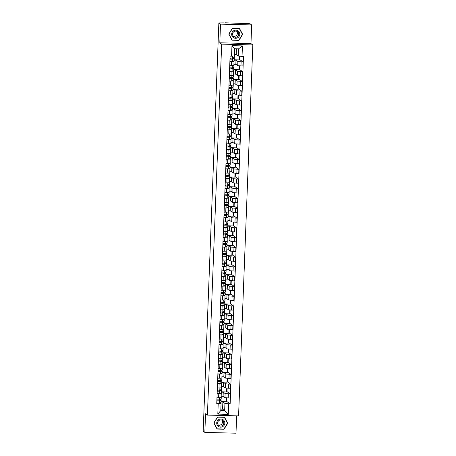 <?xml version="1.0" encoding="UTF-8"?>
<svg xmlns="http://www.w3.org/2000/svg" width="456" height="456" viewBox="0 0 456 456"><rect width="100%" height="100%" fill="white"/><g stroke="black" fill="none" stroke-linecap="round" stroke-linejoin="round"><path stroke-width="0.68" d="M251.678 24.937L220.522 24.134L218.863 22.931L203.176 431.194L204.841 432.396L205.559 413.74L207.417 415.085L238.573 415.889L252.823 44.933L250.96 43.594L251.678 24.937L250.013 23.735L225.196 22.8L224.113 23.068M204.841 432.396L235.991 433.2L236.658 415.843M220.522 24.134L219.809 42.784L221.667 44.129L207.417 415.085M218.863 22.931L224.118 22.891M221.166 396.275L223.092 396.327L224.95 397.672L230.103 398.071L230.263 393.938L225.11 393.539L223.246 392.194L221.451 392.149M218.766 393.642L218.606 397.774L221.114 397.609L221.274 393.477L217.13 393.602M218.606 397.774L216.97 397.735M227.128 388.187L226.997 391.584L230.263 393.938M226.997 391.584L226.621 391.573M221.462 391.818L226.603 391.949L226.752 388.153M220.698 393.043L221.274 393.477M221.542 386.511L223.463 386.563L225.327 387.908L230.48 388.307L230.633 384.174L225.486 383.775L223.622 382.43L221.827 382.385M217.347 387.97L221.491 387.845L221.65 383.713L217.506 383.838M227.504 378.423L227.373 381.82L230.633 384.174M227.373 381.82L226.997 381.809M221.838 382.054L226.98 382.185L227.128 378.389M221.075 383.279L221.65 383.713M221.918 376.747L223.839 376.798L225.703 378.144L230.85 378.543L231.01 374.41L225.862 374.011L223.999 372.666L222.203 372.62M217.723 378.201L221.867 378.081L222.021 373.948L217.882 374.068M227.875 368.653L227.749 372.05L231.01 374.41M227.749 372.05L227.367 372.045M222.214 372.29L227.356 372.421L227.498 368.625M221.445 373.51L222.021 373.948M222.289 366.983L224.215 367.029L226.079 368.374L231.226 368.779L231.386 364.646L226.233 364.247L224.375 362.902L222.574 362.856M218.099 368.437L222.237 368.311L222.397 364.184L218.259 364.304M228.251 358.889L228.12 362.286L231.386 364.646M228.12 362.286L227.743 362.281M222.591 362.52L227.732 362.657L227.875 358.861M221.821 363.745L222.397 364.184M222.665 357.219L224.591 357.265L226.45 358.61L231.602 359.009L231.762 354.882L226.609 354.477L224.751 353.132L222.95 353.087M218.475 358.672L222.613 358.547L222.773 354.415L218.629 354.54M228.627 349.125L228.496 352.522L231.762 354.882M228.496 352.522L228.12 352.511M222.961 352.756L228.103 352.893L228.251 349.096M222.197 353.981L222.773 354.415M223.041 347.449L224.968 347.5L226.826 348.846L231.979 349.245L232.138 345.112L226.985 344.713L225.127 343.368L223.326 343.322M218.846 348.908L222.99 348.783L223.149 344.65L219.005 344.776M229.003 339.361L228.872 342.758L232.138 345.112M228.872 342.758L228.496 342.747M223.337 342.992L228.479 343.123L228.627 339.327M222.574 344.217L223.149 344.65M223.417 337.685L225.338 337.736L227.202 339.082L232.355 339.481L232.514 335.348L227.362 334.949L225.498 333.604L223.702 333.558M219.222 339.139L223.366 339.019L223.525 334.886L219.382 335.012M229.379 329.597L229.248 332.994L232.514 335.348M229.248 332.994L228.872 332.983M223.714 333.228L228.855 333.359L229.003 329.563M222.95 334.453L223.525 334.886M223.793 327.921L225.714 327.972L227.578 329.317L232.725 329.716L232.885 325.584L227.738 325.185L225.874 323.84L224.078 323.794M219.598 329.375L223.742 329.255L223.902 325.122L219.758 325.242M229.756 319.827L229.624 323.224L232.885 325.584M229.624 323.224L229.243 323.218M224.09 323.464L229.231 323.595L229.374 319.798M223.32 324.683L223.902 325.122M224.164 318.157L226.09 318.202L227.954 319.548L233.101 319.952L233.261 315.82L228.114 315.415L226.25 314.076L224.449 314.024M219.974 319.61L224.118 319.485L224.272 315.352L220.134 315.478M230.126 310.063L229.995 313.46L233.261 315.82M229.995 313.46L229.619 313.449M224.466 313.694L229.607 313.831L229.75 310.034M223.696 314.919L224.272 315.352M224.54 308.393L226.467 308.438L228.331 309.784L233.478 310.183L233.637 306.056L228.484 305.651L226.626 304.306L224.825 304.26M220.351 309.846L224.489 309.721L224.648 305.588L220.505 305.714M230.502 300.299L230.371 303.696L233.637 306.056M230.371 303.696L229.995 303.685M224.836 303.93L229.984 304.067L230.126 300.27M224.073 305.155L224.648 305.588M224.916 298.623L226.843 298.674L228.701 300.019L233.854 300.418L234.013 296.286L228.861 295.887L227.002 294.542L225.201 294.496M220.721 300.082L224.865 299.957L225.025 295.824L220.881 295.95M230.878 290.535L230.747 293.932L234.013 296.286M230.747 293.932L230.371 293.92M225.213 294.166L230.354 294.297L230.502 290.5M224.449 295.391L225.025 295.824M225.292 288.859L227.219 288.91L229.077 290.255L234.23 290.654L234.39 286.522L229.237 286.123L227.373 284.778L225.577 284.732M221.097 290.312L225.241 290.193L225.401 286.06L221.257 286.186M231.255 280.771L231.124 284.168L234.39 286.522M231.124 284.168L230.747 284.156M225.589 284.401L230.73 284.533L230.878 280.736M224.825 285.627L225.401 286.06M225.669 279.095L227.59 279.146L229.453 280.486L234.606 280.89L234.76 276.758L229.613 276.359L227.749 275.014L225.954 274.968M221.474 280.548L225.617 280.423L225.777 276.296L221.633 276.416M231.631 271.001L231.5 274.398L234.76 276.758M231.5 274.398L231.124 274.392M225.965 274.637L231.106 274.768L231.255 270.972M225.201 275.857L225.777 276.296M226.045 269.331L227.966 269.376L229.83 270.721L234.977 271.126L235.136 266.994L229.989 266.589L228.125 265.25L226.33 265.198M221.85 270.784L225.994 270.659L226.147 266.526L222.009 266.652M232.001 261.237L231.876 264.634L235.136 266.994M231.876 264.634L231.494 264.623M226.341 264.868L231.483 265.004L231.625 261.208M225.572 266.093L226.147 266.526M226.415 259.567L228.342 259.612L230.206 260.957L235.353 261.356L235.513 257.224L230.36 256.825L228.502 255.48L226.7 255.434M222.226 261.02L226.364 260.895L226.524 256.762L222.385 256.888M232.378 251.473L232.246 254.87L235.513 257.224M232.246 254.87L231.87 254.858M226.717 255.103L231.859 255.235L232.001 251.444M225.948 256.329L226.524 256.762M226.792 249.797L228.718 249.848L230.576 251.193L235.729 251.592L235.889 247.46L230.736 247.061L228.878 245.716L227.077 245.67M222.602 251.256L226.74 251.131L226.9 246.998L222.756 247.123M232.754 241.708L232.623 245.106L235.889 247.46M232.623 245.106L232.246 245.094M227.088 245.339L232.229 245.47L232.378 241.674M226.324 246.565L226.9 246.998M227.168 240.033L229.094 240.084L230.953 241.429L236.105 241.828L236.265 237.696L231.112 237.297L229.248 235.951L227.453 235.906M222.973 241.486L227.116 241.366L227.276 237.234L223.132 237.359M233.13 231.944L232.999 235.342L236.265 237.696M232.999 235.342L232.623 235.33M227.464 235.575L232.606 235.706L232.754 231.91M226.7 236.801L227.276 237.234M227.544 230.269L229.465 230.32L231.329 231.659L236.482 232.064L236.635 227.932L231.488 227.533L229.624 226.187L227.829 226.142M223.349 231.722L227.493 231.597L227.652 227.47L223.508 227.59M233.506 222.175L233.375 225.572L236.635 227.932M233.375 225.572L232.999 225.566M227.84 225.811L232.982 225.942L233.13 222.146M227.077 227.031L227.652 227.47M227.92 220.505L229.841 220.55L231.705 221.895L236.852 222.294L237.012 218.167L231.865 217.763L230.001 216.423L228.205 216.372M223.725 221.958L227.869 221.833L228.023 217.7L223.885 217.825M233.882 212.41L233.751 215.808L237.012 218.167M233.751 215.808L233.369 215.796M228.217 216.041L233.358 216.178L233.5 212.382M227.447 217.267L228.023 217.7M228.291 210.735L230.217 210.786L232.081 212.131L237.228 212.53L237.388 208.398L232.241 207.999L230.377 206.653L228.576 206.608M224.101 212.194L228.239 212.069L228.399 207.936L224.261 208.061M234.253 202.646L234.122 206.044L237.388 208.398M234.122 206.044L233.746 206.032M228.593 206.277L233.734 206.408L233.877 202.612M227.823 207.503L228.399 207.936M228.667 200.971L230.593 201.022L232.452 202.367L237.605 202.766L237.764 198.634L232.611 198.235L230.753 196.889L228.952 196.844M224.477 202.43L228.616 202.304L228.775 198.172L224.631 198.297M234.629 192.882L234.498 196.279L237.764 198.634M234.498 196.279L234.122 196.268M228.963 196.513L234.105 196.644L234.253 192.848M228.2 197.739L228.775 198.172M229.043 191.206L230.97 191.258L232.828 192.603L237.981 193.002L238.14 188.869L232.987 188.47L231.129 187.125L229.328 187.08M224.848 192.66L228.992 192.54L229.151 188.408L225.007 188.533M235.005 183.118L234.874 186.515L238.14 188.869M234.874 186.515L234.498 186.504M229.339 186.749L234.481 186.88L234.629 183.084M228.576 187.975L229.151 188.408M229.419 181.442L231.346 181.494L233.204 182.833L238.357 183.238L238.516 179.105L233.364 178.706L231.5 177.361L229.704 177.316M225.224 182.896L229.368 182.77L229.528 178.644L225.384 178.763M235.381 173.348L235.25 176.746L238.516 179.105M235.25 176.746L234.874 176.74M229.716 176.985L234.857 177.116L235.005 173.32M228.952 178.205L229.528 178.644M229.795 171.678L231.716 171.724L233.58 173.069L238.733 173.468L238.887 169.341L233.74 168.937L231.876 167.597L230.08 167.546M225.6 173.132L229.744 173.006L229.904 168.874L225.76 168.999M235.758 163.584L235.627 166.981L238.887 169.341M235.627 166.981L235.245 166.97M230.092 167.215L235.233 167.352L235.381 163.556M229.322 168.441L229.904 168.874M230.172 161.909L232.093 161.96L233.956 163.305L239.104 163.704L239.263 159.571L234.116 159.172L232.252 157.827L230.451 157.782M225.976 163.368L230.12 163.242L230.274 159.11L226.136 159.235M236.128 153.82L236.003 157.217L239.263 159.571M236.003 157.217L235.621 157.206M230.468 157.451L235.609 157.582L235.752 153.786M229.699 158.677L230.274 159.11M230.542 152.144L232.469 152.196L234.333 153.541L239.48 153.94L239.639 149.807L234.487 149.408L232.628 148.063L230.827 148.018M226.353 153.604L230.491 153.478L230.65 149.346L226.507 149.471M236.504 144.056L236.373 147.453L239.639 149.807M236.373 147.453L235.997 147.442M230.844 147.687L235.986 147.818L236.128 144.022M230.075 148.912L230.65 149.346M230.918 142.38L232.845 142.432L234.703 143.777L239.856 144.176L240.016 140.043L234.863 139.644L233.005 138.299L231.203 138.254M226.723 143.834L230.867 143.714L231.027 139.582L226.883 139.707M236.881 134.286L236.749 137.689L240.016 140.043M236.749 137.689L236.373 137.678M231.215 137.923L236.356 138.054L236.504 134.258M230.451 139.148L231.027 139.582M231.295 132.616L233.221 132.667L235.079 134.007L240.232 134.412L240.392 130.279L235.239 129.88L233.375 128.535L231.58 128.489M227.099 134.07L231.243 133.944L231.403 129.817L227.259 129.937M237.257 124.522L237.126 127.919L240.392 130.279M237.126 127.919L236.749 127.914M231.591 128.159L236.732 128.29L236.881 124.494M230.827 129.379L231.403 129.817M231.671 122.852L233.592 122.898L235.456 124.243L240.608 124.642L240.762 120.515L235.615 120.11L233.751 118.771L231.956 118.72M227.476 124.306L231.619 124.18L231.779 120.048L227.635 120.173M237.633 114.758L237.502 118.155L240.762 120.515M237.502 118.155L237.126 118.144M231.967 118.389L237.109 118.526L237.257 114.73M231.203 119.614L231.779 120.048M232.047 113.082L233.968 113.134L235.832 114.479L240.979 114.878L241.138 110.745L235.991 110.346L234.127 109.001L232.332 108.956M227.852 114.541L231.996 114.416L232.15 110.284L228.011 110.409M238.003 104.994L237.878 108.391L241.138 110.745M237.878 108.391L237.496 108.38M232.343 108.625L237.485 108.756L237.627 104.96M231.574 109.85L232.15 110.284M232.417 103.318L234.344 103.369L236.208 104.715L241.355 105.114L241.515 100.981L236.362 100.582L234.504 99.237L232.702 99.191M228.228 104.777L232.366 104.652L232.526 100.519L228.388 100.645M238.38 95.23L238.249 98.627L241.515 100.981M238.249 98.627L237.872 98.616M232.72 98.861L237.861 98.992L238.003 95.196M231.95 100.086L232.526 100.519M232.794 93.554L234.72 93.605L236.578 94.951L241.731 95.35L241.891 91.217L236.738 90.818L234.88 89.473L233.079 89.427M228.604 95.008L232.742 94.888L232.902 90.755L228.758 90.881M238.756 85.46L238.625 88.857L241.891 91.217M238.625 88.857L238.249 88.852M233.09 89.097L238.231 89.228L238.38 85.432M232.326 90.322L232.902 90.755M233.17 83.79L235.096 83.841L236.955 85.181L242.107 85.585L242.267 81.453L237.114 81.054L235.256 79.709L233.455 79.663M228.975 85.243L233.119 85.118L233.278 80.991L229.134 81.111M239.132 75.696L239.001 79.093L242.267 81.453M239.001 79.093L238.625 79.087M233.466 79.333L238.608 79.464L238.756 75.667M232.702 80.552L233.278 80.991M233.546 74.026L235.467 74.071L237.331 75.417L242.484 75.816L242.643 71.689L237.49 71.284L235.627 69.945L233.831 69.893M229.351 75.479L233.495 75.354L233.654 71.221L229.51 71.347M239.508 65.932L239.377 69.329L242.643 71.689M239.377 69.329L239.001 69.318M233.842 69.563L238.984 69.7L239.132 65.903M233.079 70.788L233.654 71.221M233.922 64.256L235.843 64.307L237.707 65.653L242.854 66.052L243.014 61.919L237.867 61.52L236.003 60.175L234.207 60.129M229.727 65.715L233.871 65.59L234.031 61.457L229.887 61.583M239.879 56.202L239.753 59.565L243.014 61.919M239.753 59.565L239.371 59.554M234.219 59.799L239.36 59.93L239.503 56.162M233.449 61.024L234.031 61.457M235.843 64.307L236.003 60.175M235.467 74.071L235.627 69.945M235.096 83.841L235.256 79.709M234.72 93.605L234.88 89.473M234.344 103.369L234.504 99.237M233.968 113.134L234.127 109.001M233.592 122.898L233.751 118.771M233.221 132.667L233.375 128.535M232.845 142.432L233.005 138.299M232.469 152.196L232.628 148.063M232.093 161.96L232.252 157.827M231.716 171.724L231.876 167.597M231.346 181.494L231.5 177.361M230.97 191.258L231.129 187.125M230.593 201.022L230.753 196.889M230.217 210.786L230.377 206.653M229.841 220.55L230.001 216.423M229.465 230.32L229.624 226.187M229.094 240.084L229.248 235.951M228.718 249.848L228.878 245.716M228.342 259.612L228.502 255.48M227.966 269.376L228.125 265.25M227.59 279.146L227.749 275.014M227.219 288.91L227.373 284.778M226.843 298.674L227.002 294.542M226.467 308.438L226.626 304.306M226.09 318.202L226.25 314.076M225.714 327.972L225.874 323.84M225.338 337.736L225.498 333.604M224.968 347.5L225.127 343.368M224.591 357.265L224.751 353.132M224.215 367.029L224.375 362.902M223.839 376.798L223.999 372.666M223.463 386.563L223.622 382.43M223.092 396.327L223.246 392.194M220.852 409.117L222.596 409.157L224.66 410.651L224.933 403.452L222.876 401.958L221.075 401.913M222.596 409.157L222.876 401.958M220.322 402.808L221.075 403.349L220.795 410.548L224.66 410.651L228.274 414.373L217.808 414.099L218.213 403.583L221.075 403.349M234.475 54.498L236.219 54.543L238.283 56.031L238.556 48.832L234.697 48.735L234.418 55.934L230.098 56.128L216.748 403.549L218.213 403.583M231.557 56.168L231.961 45.651L242.432 45.919L242.028 56.436L238.283 56.031M224.933 403.452L230.143 403.891L243.493 56.476L242.028 56.436M228.678 403.856L228.274 414.373M252.823 44.933L221.667 44.129M217.552 416.966L213.847 422.917L217.084 429.045L224.027 429.227L227.732 423.276L224.494 417.143L217.552 416.966M250.96 43.594L219.809 42.784M232.486 28.107L228.787 34.057L232.024 40.191L238.967 40.367L242.672 34.417L239.428 28.283L232.486 28.107M236.219 54.543L236.442 48.781M226.752 397.951L226.621 401.348L230.143 403.891M226.621 401.348L226.244 401.337M221.086 401.582L226.227 401.719L226.375 397.923M217.808 414.099L220.795 410.548M238.556 48.832L242.432 45.919M234.697 48.735L231.961 45.651M227.732 423.276L224.272 417.137M223.742 429.016L224.027 429.227M242.672 34.417L239.212 28.283M238.682 40.162L238.967 40.367M221.143 396.817A3.773 0.348 -177.8 0 1 221.268 396.914L221.183 399.165A3.773 0.348 -177.8 0 1 221.097 399.234L219.433 399.895L216.891 399.878M219.171 399.94L220.322 400.197L218.595 400.909L217.107 400.852L217.141 399.901M218.846 400.813L218.88 399.958M219.473 399.878A3.773 0.348 -177.8 0 1 221.137 400.231A3.773 0.348 -177.8 0 1 221.057 400.294L219.393 400.961L216.851 400.944M221.137 400.231L221.052 402.483A3.773 0.348 -177.8 0 1 220.972 402.551L219.307 403.212L216.76 403.195M221.519 387.053A3.773 0.348 -177.8 0 1 221.644 387.144L221.553 389.401A3.773 0.348 -177.8 0 1 221.474 389.464L219.809 390.131L217.267 390.114M219.547 390.171L220.698 390.433L218.971 391.145L217.483 391.083L217.518 390.137M219.222 391.048L219.256 390.188M219.849 390.114A3.773 0.348 -177.8 0 1 221.513 390.461A3.773 0.348 -177.8 0 1 221.434 390.53L219.769 391.191L217.221 391.174M221.513 390.461L221.428 392.719A3.773 0.348 -177.8 0 1 221.348 392.781L219.684 393.448L217.136 393.431M221.895 377.289A3.773 0.348 -177.8 0 1 222.015 377.38L221.929 379.631A3.773 0.348 -177.8 0 1 221.85 379.7L220.185 380.361L217.637 380.35M219.923 380.407L221.075 380.669L219.342 381.381L217.86 381.319L217.894 380.372M219.598 381.279L219.627 380.424M220.225 380.35A3.773 0.348 -177.8 0 1 221.89 380.697A3.773 0.348 -177.8 0 1 221.81 380.766L220.145 381.427L217.597 381.41M221.89 380.697L221.804 382.954A3.773 0.348 -177.8 0 1 221.724 383.017L220.054 383.678L217.512 383.667M222.659 426.656A4.087 4.036 125.8 0 0 224.358 421.139A4.087 4.036 125.8 0 0 218.88 419.509A4.087 4.036 125.8 0 0 217.187 425.026A4.087 4.036 125.8 0 0 222.659 426.656M222.129 425.733A3.095 3.055 125.8 0 0 222.511 420.517A3.095 3.055 125.8 0 0 219.268 420.318A3.095 3.055 125.8 0 0 218.886 425.539A3.095 3.055 125.8 0 0 222.129 425.733M218.293 424.975A3.095 3.055 125.8 0 0 221.787 420.136M214.046 422.911L217.632 417.143L224.358 417.32L227.498 423.259L223.913 429.022L217.181 428.851L213.91 422.815M216.856 428.611L217.181 428.851M237.599 37.802A4.087 4.036 125.8 0 0 239.297 32.279A4.087 4.036 125.8 0 0 233.82 30.649A4.087 4.036 125.8 0 0 232.127 36.166A4.087 4.036 125.8 0 0 237.599 37.802M237.063 36.879A3.095 3.055 125.8 0 0 237.445 31.658A3.095 3.055 125.8 0 0 234.202 31.464A3.095 3.055 125.8 0 0 233.82 36.679A3.095 3.055 125.8 0 0 237.063 36.879M233.227 36.115A3.095 3.055 125.8 0 0 236.727 31.276M228.986 34.052L232.571 28.283L239.297 28.46L242.438 34.399L238.847 40.162L232.121 39.991L228.849 33.955M231.796 39.757L232.121 39.991M222.271 367.525A3.773 0.348 -177.8 0 1 222.391 367.616L222.306 369.867A3.773 0.348 -177.8 0 1 222.226 369.936L220.561 370.597L218.014 370.58M220.299 370.642L221.451 370.899L219.718 371.617L218.236 371.554L218.27 370.608M219.974 371.515L220.003 370.66M220.601 370.58A3.773 0.348 -177.8 0 1 222.266 370.933A3.773 0.348 -177.8 0 1 222.186 371.002L220.516 371.663L217.974 371.646M222.266 370.933L222.18 373.185A3.773 0.348 -177.8 0 1 222.1 373.253L220.43 373.914L217.888 373.897M222.648 357.755A3.773 0.348 -177.8 0 1 222.767 357.852L222.682 360.103A3.773 0.348 -177.8 0 1 222.602 360.172L220.932 360.833L218.39 360.816M220.67 360.878L221.821 361.135L220.094 361.853L218.606 361.79L218.646 360.844M220.345 361.75L220.379 360.895M220.978 360.816A3.773 0.348 -177.8 0 1 222.642 361.169A3.773 0.348 -177.8 0 1 222.562 361.237L220.892 361.899L218.35 361.882M222.642 361.169L222.556 363.421A3.773 0.348 -177.8 0 1 222.471 363.489L220.807 364.15L218.264 364.133M223.018 347.991A3.773 0.348 -177.8 0 1 223.144 348.088L223.058 350.339A3.773 0.348 -177.8 0 1 222.978 350.407L221.308 351.069L218.766 351.052M221.046 351.114L222.197 351.371L220.47 352.083L218.983 352.026L219.022 351.074M220.721 351.986L220.755 351.131M221.348 351.052A3.773 0.348 -177.8 0 1 223.018 351.405A3.773 0.348 -177.8 0 1 222.933 351.468L221.268 352.129L218.726 352.117M223.018 351.405L222.927 353.656A3.773 0.348 -177.8 0 1 222.847 353.725L221.183 354.386L218.641 354.369M223.394 338.227A3.773 0.348 -177.8 0 1 223.52 338.318L223.434 340.575A3.773 0.348 -177.8 0 1 223.349 340.638L221.684 341.305L219.142 341.287M221.422 341.344L222.574 341.607L220.846 342.319L219.359 342.257L219.393 341.31M221.097 342.222L221.131 341.362M221.724 341.287A3.773 0.348 -177.8 0 1 223.389 341.635A3.773 0.348 -177.8 0 1 223.309 341.704L221.644 342.365L219.102 342.348M223.389 341.635L223.303 343.892A3.773 0.348 -177.8 0 1 223.223 343.955L221.559 344.622L219.011 344.605M223.771 328.462A3.773 0.348 -177.8 0 1 223.896 328.554L223.805 330.805A3.773 0.348 -177.8 0 1 223.725 330.874L222.061 331.535L219.518 331.523M221.798 331.58L222.95 331.843L221.217 332.555L219.735 332.492L219.769 331.546M221.474 332.452L221.508 331.597M222.1 331.523A3.773 0.348 -177.8 0 1 223.765 331.871A3.773 0.348 -177.8 0 1 223.685 331.94L222.021 332.601L219.473 332.584M223.765 331.871L223.679 334.128A3.773 0.348 -177.8 0 1 223.6 334.191L221.935 334.852L219.387 334.841M224.147 318.698A3.773 0.348 -177.8 0 1 224.266 318.79L224.181 321.041A3.773 0.348 -177.8 0 1 224.101 321.109L222.437 321.771L219.889 321.754M222.175 321.816L223.326 322.073L221.593 322.791L220.111 322.728L220.145 321.782M221.85 322.688L221.878 321.833M222.477 321.754A3.773 0.348 -177.8 0 1 224.141 322.107A3.773 0.348 -177.8 0 1 224.061 322.175L222.397 322.837L219.849 322.82M224.141 322.107L224.056 324.358A3.773 0.348 -177.8 0 1 223.976 324.427L222.306 325.088L219.763 325.071M224.523 308.929A3.773 0.348 -177.8 0 1 224.643 309.025L224.557 311.277A3.773 0.348 -177.8 0 1 224.477 311.345L222.813 312.007L220.265 311.989M222.551 312.052L223.696 312.309L221.969 313.027L220.482 312.964L220.522 312.018M222.22 312.924L222.254 312.069M222.853 311.989A3.773 0.348 -177.8 0 1 224.517 312.343A3.773 0.348 -177.8 0 1 224.437 312.406L222.767 313.072L220.225 313.055M224.517 312.343L224.432 314.594A3.773 0.348 -177.8 0 1 224.346 314.663L222.682 315.324L220.14 315.307M224.893 299.164A3.773 0.348 -177.8 0 1 225.019 299.261L224.933 301.513A3.773 0.348 -177.8 0 1 224.854 301.581L223.183 302.242L220.641 302.225M222.921 302.288L224.073 302.545L222.346 303.257L220.858 303.2L220.898 302.248M222.596 303.16L222.631 302.305M223.229 302.225A3.773 0.348 -177.8 0 1 224.893 302.579A3.773 0.348 -177.8 0 1 224.808 302.642L223.144 303.303L220.601 303.291M224.893 302.579L224.802 304.83A3.773 0.348 -177.8 0 1 224.722 304.899L223.058 305.56L220.516 305.543M225.27 289.4A3.773 0.348 -177.8 0 1 225.395 289.492L225.31 291.749A3.773 0.348 -177.8 0 1 225.224 291.811L223.56 292.478L221.017 292.461M223.297 292.518L224.449 292.78L222.722 293.493L221.234 293.43L221.268 292.484M222.973 293.396L223.007 292.535M223.6 292.461A3.773 0.348 -177.8 0 1 225.264 292.809A3.773 0.348 -177.8 0 1 225.184 292.877L223.52 293.539L220.978 293.522M225.264 292.809L225.178 295.066A3.773 0.348 -177.8 0 1 225.099 295.129L223.434 295.796L220.886 295.779M225.646 279.636A3.773 0.348 -177.8 0 1 225.771 279.727L225.68 281.979A3.773 0.348 -177.8 0 1 225.6 282.047L223.936 282.709L221.394 282.697M223.674 282.754L224.825 283.016L223.098 283.729L221.61 283.666L221.644 282.72M223.349 283.626L223.383 282.771M223.976 282.697A3.773 0.348 -177.8 0 1 225.64 283.045A3.773 0.348 -177.8 0 1 225.56 283.113L223.896 283.774L221.348 283.757M225.64 283.045L225.555 285.302A3.773 0.348 -177.8 0 1 225.475 285.365L223.81 286.026L221.263 286.015M226.022 269.872A3.773 0.348 -177.8 0 1 226.142 269.963L226.056 272.215A3.773 0.348 -177.8 0 1 225.976 272.283L224.312 272.945L221.764 272.927M224.05 272.99L225.201 273.247L223.468 273.965L221.986 273.902L222.021 272.956M223.725 273.862L223.753 273.007M224.352 272.927A3.773 0.348 -177.8 0 1 226.016 273.281A3.773 0.348 -177.8 0 1 225.937 273.349L224.272 274.01L221.724 273.993M226.016 273.281L225.931 275.532A3.773 0.348 -177.8 0 1 225.851 275.601L224.181 276.262L221.639 276.245M226.398 260.102A3.773 0.348 -177.8 0 1 226.518 260.199L226.432 262.451A3.773 0.348 -177.8 0 1 226.353 262.519L224.688 263.18L222.14 263.163M224.426 263.226L225.572 263.482L223.845 264.201L222.357 264.138L222.397 263.192M224.101 264.098L224.13 263.243M224.728 263.163A3.773 0.348 -177.8 0 1 226.393 263.517A3.773 0.348 -177.8 0 1 226.313 263.579L224.643 264.246L222.1 264.229M226.393 263.517L226.307 265.768A3.773 0.348 -177.8 0 1 226.227 265.837L224.557 266.498L222.015 266.481M226.774 250.338A3.773 0.348 -177.8 0 1 226.894 250.429L226.809 252.687A3.773 0.348 -177.8 0 1 226.729 252.755L225.059 253.416L222.517 253.399M224.797 253.462L225.948 253.718L224.221 254.431L222.733 254.374L222.773 253.422M224.472 254.334L224.506 253.479M225.104 253.399A3.773 0.348 -177.8 0 1 226.769 253.753A3.773 0.348 -177.8 0 1 226.689 253.815L225.019 254.476L222.477 254.465M226.769 253.753L226.678 256.004A3.773 0.348 -177.8 0 1 226.598 256.072L224.933 256.734L222.391 256.717M227.145 240.574A3.773 0.348 -177.8 0 1 227.27 240.665L227.185 242.923A3.773 0.348 -177.8 0 1 227.099 242.985L225.435 243.652L222.893 243.635M225.173 243.692L226.324 243.954L224.597 244.667L223.109 244.604L223.144 243.658M224.848 244.57L224.882 243.709M225.475 243.635A3.773 0.348 -177.8 0 1 227.139 243.983A3.773 0.348 -177.8 0 1 227.059 244.051L225.395 244.712L222.853 244.695M227.139 243.983L227.054 246.24A3.773 0.348 -177.8 0 1 226.974 246.303L225.31 246.97L222.767 246.952M227.521 230.81A3.773 0.348 -177.8 0 1 227.647 230.901L227.555 233.153A3.773 0.348 -177.8 0 1 227.476 233.221L225.811 233.882L223.269 233.871M225.549 233.928L226.7 234.19L224.973 234.903L223.486 234.84L223.52 233.894M225.224 234.8L225.258 233.945M225.851 233.865A3.773 0.348 -177.8 0 1 227.515 234.219A3.773 0.348 -177.8 0 1 227.436 234.287L225.771 234.948L223.229 234.931M227.515 234.219L227.43 236.47A3.773 0.348 -177.8 0 1 227.35 236.539L225.686 237.2L223.138 237.188M227.897 221.046A3.773 0.348 -177.8 0 1 228.017 221.137L227.932 223.389A3.773 0.348 -177.8 0 1 227.852 223.457L226.187 224.118L223.639 224.101M225.925 224.164L227.077 224.42L225.344 225.139L223.862 225.076L223.896 224.13M225.6 225.036L225.635 224.181M226.227 224.101A3.773 0.348 -177.8 0 1 227.892 224.455A3.773 0.348 -177.8 0 1 227.812 224.523L226.147 225.184L223.6 225.167M227.892 224.455L227.806 226.706A3.773 0.348 -177.8 0 1 227.726 226.774L226.062 227.436L223.514 227.419M228.274 211.276A3.773 0.348 -177.8 0 1 228.393 211.373L228.308 213.625A3.773 0.348 -177.8 0 1 228.228 213.693L226.564 214.354L224.016 214.337M226.301 214.4L227.453 214.656L225.72 215.374L224.238 215.312L224.272 214.366M225.976 215.272L226.005 214.417M226.603 214.337A3.773 0.348 -177.8 0 1 228.268 214.69A3.773 0.348 -177.8 0 1 228.188 214.753L226.524 215.42L223.976 215.403M228.268 214.69L228.182 216.942A3.773 0.348 -177.8 0 1 228.103 217.01L226.432 217.672L223.89 217.654M228.65 201.512A3.773 0.348 -177.8 0 1 228.769 201.603L228.684 203.86A3.773 0.348 -177.8 0 1 228.604 203.929L226.94 204.59L224.392 204.573M226.672 204.636L227.823 204.892L226.096 205.605L224.608 205.548L224.648 204.596M226.347 205.508L226.381 204.653M226.98 204.573A3.773 0.348 -177.8 0 1 228.644 204.926A3.773 0.348 -177.8 0 1 228.564 204.989L226.894 205.65L224.352 205.639M228.644 204.926L228.559 207.178A3.773 0.348 -177.8 0 1 228.473 207.246L226.809 207.907L224.266 207.89M229.02 191.748A3.773 0.348 -177.8 0 1 229.146 191.839L229.06 194.096A3.773 0.348 -177.8 0 1 228.98 194.159L227.31 194.826L224.768 194.809M227.048 194.866L228.2 195.128L226.472 195.841L224.985 195.778L225.025 194.832M226.723 195.744L226.757 194.883M227.35 194.809A3.773 0.348 -177.8 0 1 229.02 195.157A3.773 0.348 -177.8 0 1 228.935 195.225L227.27 195.886L224.728 195.869M229.02 195.157L228.929 197.414A3.773 0.348 -177.8 0 1 228.849 197.476L227.185 198.143L224.643 198.126M229.396 181.984A3.773 0.348 -177.8 0 1 229.522 182.075L229.436 184.327A3.773 0.348 -177.8 0 1 229.351 184.395L227.686 185.056L225.144 185.045M227.424 185.102L228.576 185.364L226.849 186.076L225.361 186.014L225.395 185.068M227.099 185.974L227.134 185.119M227.726 185.039A3.773 0.348 -177.8 0 1 229.391 185.392A3.773 0.348 -177.8 0 1 229.311 185.461L227.647 186.122L225.104 186.105M229.391 185.392L229.305 187.644A3.773 0.348 -177.8 0 1 229.225 187.712L227.561 188.374L225.013 188.362M229.773 172.214A3.773 0.348 -177.8 0 1 229.898 172.311L229.807 174.562A3.773 0.348 -177.8 0 1 229.727 174.631L228.063 175.292L225.52 175.275M227.8 175.338L228.952 175.594L227.219 176.312L225.737 176.25L225.771 175.303M227.476 176.21L227.51 175.355M228.103 175.275A3.773 0.348 -177.8 0 1 229.767 175.628A3.773 0.348 -177.8 0 1 229.687 175.697L228.023 176.358L225.475 176.341M229.767 175.628L229.681 177.88A3.773 0.348 -177.8 0 1 229.602 177.948L227.937 178.609L225.389 178.592M230.149 162.45A3.773 0.348 -177.8 0 1 230.269 162.547L230.183 164.798A3.773 0.348 -177.8 0 1 230.103 164.867L228.439 165.528L225.891 165.511M228.177 165.574L229.328 165.83L227.595 166.548L226.113 166.486L226.147 165.539M227.852 166.446L227.88 165.591M228.479 165.511A3.773 0.348 -177.8 0 1 230.143 165.864A3.773 0.348 -177.8 0 1 230.063 165.927L228.399 166.594L225.851 166.577M230.143 165.864L230.058 168.116A3.773 0.348 -177.8 0 1 229.978 168.184L228.308 168.845L225.766 168.828M230.525 152.686A3.773 0.348 -177.8 0 1 230.645 152.777L230.559 155.034A3.773 0.348 -177.8 0 1 230.48 155.103L228.815 155.764L226.267 155.747M228.553 155.804L229.699 156.066L227.971 156.778L226.484 156.721L226.524 155.77M228.222 156.682L228.256 155.821M228.855 155.747A3.773 0.348 -177.8 0 1 230.519 156.095A3.773 0.348 -177.8 0 1 230.44 156.163L228.769 156.824L226.227 156.813M230.519 156.095L230.434 158.352A3.773 0.348 -177.8 0 1 230.348 158.42L228.684 159.081L226.142 159.064M230.896 142.922A3.773 0.348 -177.8 0 1 231.021 143.013L230.935 145.27A3.773 0.348 -177.8 0 1 230.856 145.333L229.186 145.994L226.643 145.983M228.923 146.04L230.075 146.302L228.348 147.014L226.86 146.952L226.9 146.005M228.598 146.917L228.633 146.057M229.231 145.983A3.773 0.348 -177.8 0 1 230.896 146.33A3.773 0.348 -177.8 0 1 230.81 146.399L229.146 147.06L226.603 147.043M230.896 146.33L230.804 148.588A3.773 0.348 -177.8 0 1 230.725 148.65L229.06 149.317L226.518 149.3M231.272 133.158A3.773 0.348 -177.8 0 1 231.397 133.249L231.312 135.5A3.773 0.348 -177.8 0 1 231.226 135.569L229.562 136.23L227.02 136.213M229.3 136.276L230.451 136.538L228.724 137.25L227.236 137.188L227.27 136.241M228.975 137.148L229.009 136.293M229.602 136.213A3.773 0.348 -177.8 0 1 231.266 136.566A3.773 0.348 -177.8 0 1 231.186 136.635L229.522 137.296L226.98 137.279M231.266 136.566L231.181 138.818A3.773 0.348 -177.8 0 1 231.101 138.886L229.436 139.547L226.888 139.536M231.648 123.388A3.773 0.348 -177.8 0 1 231.773 123.485L231.682 125.736A3.773 0.348 -177.8 0 1 231.602 125.805L229.938 126.466L227.396 126.449M229.676 126.511L230.827 126.768L229.1 127.486L227.612 127.423L227.647 126.477M229.351 127.384L229.385 126.529M229.978 126.449A3.773 0.348 -177.8 0 1 231.642 126.802A3.773 0.348 -177.8 0 1 231.562 126.871L229.898 127.532L227.35 127.515M231.642 126.802L231.557 129.054A3.773 0.348 -177.8 0 1 231.477 129.122L229.813 129.783L227.265 129.766M232.024 113.624A3.773 0.348 -177.8 0 1 232.144 113.721L232.058 115.972A3.773 0.348 -177.8 0 1 231.979 116.041L230.314 116.702L227.766 116.685M230.052 116.747L231.203 117.004L229.471 117.722L227.989 117.659L228.023 116.713M229.727 117.619L229.756 116.764M230.354 116.685A3.773 0.348 -177.8 0 1 232.018 117.038A3.773 0.348 -177.8 0 1 231.939 117.101L230.274 117.768L227.726 117.751M232.018 117.038L231.933 119.29A3.773 0.348 -177.8 0 1 231.853 119.358L230.183 120.019L227.641 120.002M232.4 103.86A3.773 0.348 -177.8 0 1 232.52 103.951L232.435 106.208A3.773 0.348 -177.8 0 1 232.355 106.276L230.69 106.938L228.142 106.921M230.428 106.978L231.58 107.24L229.847 107.952L228.365 107.89L228.399 106.943M230.103 107.855L230.132 106.995M230.73 106.921A3.773 0.348 -177.8 0 1 232.395 107.268A3.773 0.348 -177.8 0 1 232.315 107.337L230.645 107.998L228.103 107.986M232.395 107.268L232.309 109.525A3.773 0.348 -177.8 0 1 232.229 109.594L230.559 110.255L228.017 110.238M232.777 94.096A3.773 0.348 -177.8 0 1 232.896 94.187L232.811 96.444A3.773 0.348 -177.8 0 1 232.731 96.507L231.061 97.168L228.519 97.156M230.799 97.213L231.95 97.476L230.223 98.188L228.735 98.125L228.775 97.179M230.474 98.086L230.508 97.231M231.106 97.156A3.773 0.348 -177.8 0 1 232.771 97.504A3.773 0.348 -177.8 0 1 232.691 97.573L231.021 98.234L228.479 98.217M232.771 97.504L232.685 99.761A3.773 0.348 -177.8 0 1 232.6 99.824L230.935 100.491L228.393 100.474M233.147 84.331A3.773 0.348 -177.8 0 1 233.272 84.423L233.187 86.674A3.773 0.348 -177.8 0 1 233.107 86.743L231.437 87.404L228.895 87.387M231.175 87.449L232.326 87.712L230.599 88.424L229.111 88.361L229.151 87.415M230.85 88.321L230.884 87.466M231.477 87.387A3.773 0.348 -177.8 0 1 233.147 87.74A3.773 0.348 -177.8 0 1 233.062 87.808L231.397 88.47L228.855 88.453M233.147 87.74L233.056 89.992A3.773 0.348 -177.8 0 1 232.976 90.06L231.312 90.721L228.769 90.71M233.523 74.562A3.773 0.348 -177.8 0 1 233.649 74.659L233.563 76.91A3.773 0.348 -177.8 0 1 233.478 76.978L231.813 77.64L229.271 77.623M231.551 77.685L232.702 77.942L230.975 78.66L229.488 78.597L229.522 77.651M231.226 78.557L231.26 77.702M231.853 77.623A3.773 0.348 -177.8 0 1 233.518 77.976A3.773 0.348 -177.8 0 1 233.438 78.044L231.773 78.706L229.231 78.689M233.518 77.976L233.432 80.227A3.773 0.348 -177.8 0 1 233.352 80.296L231.688 80.957L229.14 80.94M233.899 64.798A3.773 0.348 -177.8 0 1 234.025 64.894L233.934 67.146A3.773 0.348 -177.8 0 1 233.854 67.214L232.189 67.876L229.647 67.858M231.927 67.921L233.079 68.178L231.346 68.89L229.864 68.833L229.898 67.887M231.602 68.793L231.637 67.938M232.229 67.858A3.773 0.348 -177.8 0 1 233.894 68.212A3.773 0.348 -177.8 0 1 233.814 68.275L232.15 68.941L229.602 68.924M233.894 68.212L233.808 70.463A3.773 0.348 -177.8 0 1 233.728 70.532L232.064 71.193L229.516 71.176M234.367 55.934L234.31 57.382A3.773 0.348 -177.8 0 1 234.23 57.445L232.566 58.111L230.018 58.094M232.303 58.151L233.455 58.414L231.722 59.126L230.24 59.063L230.274 58.117M231.979 59.029L232.007 58.168M232.606 58.094A3.773 0.348 -177.8 0 1 234.27 58.442A3.773 0.348 -177.8 0 1 234.19 58.511L232.526 59.172L229.978 59.16M234.27 58.442L234.184 60.699A3.773 0.348 -177.8 0 1 234.105 60.768L232.435 61.429L229.892 61.412M237.867 61.52L237.707 65.653M237.49 71.284L237.331 75.417M237.114 81.054L236.955 85.181M236.738 90.818L236.578 94.951M236.362 100.582L236.208 104.715M235.991 110.346L235.832 114.479M235.615 120.11L235.456 124.243M235.239 129.88L235.079 134.007M234.863 139.644L234.703 143.777M234.487 149.408L234.333 153.541M234.116 159.172L233.956 163.305M233.74 168.937L233.58 173.069M233.364 178.706L233.204 182.833M232.987 188.47L232.828 192.603M232.611 198.235L232.452 202.367M232.241 207.999L232.081 212.131M231.865 217.763L231.705 221.895M231.488 227.533L231.329 231.659M231.112 237.297L230.953 241.429M230.736 247.061L230.576 251.193M230.36 256.825L230.206 260.957M229.989 266.589L229.83 270.721M229.613 276.359L229.453 280.486M229.237 286.123L229.077 290.255M228.861 295.887L228.701 300.019M228.484 305.651L228.331 309.784M228.114 315.415L227.954 319.548M227.738 325.185L227.578 329.317M227.362 334.949L227.202 339.082M226.985 344.713L226.826 348.846M226.609 354.477L226.45 358.61M226.233 364.247L226.079 368.374M225.862 374.011L225.703 378.144M225.486 383.775L225.327 387.908M225.11 393.539L224.95 397.672M231.146 71.392L230.987 75.519M230.77 81.157L230.611 85.289M230.394 90.921L230.234 95.053M230.018 100.685L229.858 104.817M229.647 110.449L229.488 114.581M229.271 120.219L229.111 124.345M228.895 129.983L228.735 134.115M228.519 139.747L228.359 143.879M228.142 149.511L227.983 153.643M227.766 159.275L227.612 163.408M227.396 169.045L227.236 173.172M227.02 178.809L226.86 182.941M226.643 188.573L226.484 192.706M226.267 198.337L226.108 202.47M225.891 208.101L225.737 212.234M225.52 217.871L225.361 221.998M225.144 227.635L224.985 231.768M224.768 237.399L224.608 241.532M224.392 247.163L224.232 251.296M224.016 256.927L223.856 261.06M223.639 266.697L223.486 270.824M223.269 276.461L223.109 280.594M222.893 286.225L222.733 290.358M222.517 295.99L222.357 300.122M222.14 305.754L221.981 309.886M221.764 315.523L221.61 319.65M221.394 325.288L221.234 329.42M221.017 335.052L220.858 339.184M220.641 344.816L220.482 348.948M220.265 354.58L220.105 358.712M219.889 364.35L219.729 368.476M219.518 374.114L219.359 378.246M219.142 383.878L218.983 388.01M231.523 61.623L231.363 65.755M240.739 71.638L240.58 75.77M240.363 81.402L240.204 85.534M239.987 91.166L239.833 95.298M239.617 100.936L239.457 105.062M239.24 110.7L239.081 114.832M238.864 120.464L238.705 124.596M238.488 130.228L238.328 134.36M238.112 139.992L237.958 144.124M237.741 149.762L237.582 153.889M237.365 159.526L237.205 163.658M236.989 169.29L236.829 173.422M236.613 179.054L236.453 183.187M236.236 188.818L236.077 192.951M235.866 198.588L235.706 202.715M235.49 208.352L235.33 212.485M235.114 218.116L234.954 222.249M234.737 227.88L234.578 232.013M234.361 237.644L234.202 241.777M233.985 247.414L233.831 251.541M233.614 257.178L233.455 261.311M233.238 266.942L233.079 271.075M232.862 276.706L232.702 280.839M232.486 286.471L232.326 290.603M232.11 296.24L231.956 300.373M231.739 306.005L231.58 310.137M231.363 315.769L231.203 319.901M230.987 325.533L230.827 329.665M230.611 335.302L230.451 339.429M230.234 345.067L230.075 349.199M229.858 354.831L229.704 358.963M229.488 364.595L229.328 368.727M229.111 374.359L228.952 378.491M228.735 384.129L228.576 388.255M228.359 393.893L228.2 398.025M241.116 61.873L240.956 66.006M221.097 399.234L221.188 396.976M219.433 399.895L219.513 397.786M220.972 402.551L221.057 400.294M219.307 403.212L219.393 400.961M221.474 389.464L221.559 387.212M219.809 390.131L219.889 388.016M221.348 392.781L221.434 390.53M219.684 393.448L219.769 391.191M221.85 379.7L221.935 377.448M220.185 380.361L220.265 378.252M221.724 383.017L221.81 380.766M220.054 383.678L220.145 381.427M222.226 369.936L222.311 367.684M220.561 370.597L220.641 368.488M222.1 373.253L222.186 371.002M220.43 373.914L220.516 371.663M222.602 360.172L222.688 357.914M220.932 360.833L221.017 358.724M222.471 363.489L222.562 361.237M220.807 364.15L220.892 361.899M222.978 350.407L223.064 348.15M221.308 351.069L221.394 348.96M222.847 353.725L222.933 351.468M221.183 354.386L221.268 352.129M223.349 340.638L223.44 338.386M221.684 341.305L221.764 339.19M223.223 343.955L223.309 341.704M221.559 344.622L221.644 342.365M223.725 330.874L223.81 328.622M222.061 331.535L222.14 329.426M223.6 334.191L223.685 331.94M221.935 334.852L222.021 332.601M224.101 321.109L224.187 318.858M222.437 321.771L222.517 319.662M223.976 324.427L224.061 322.175M222.306 325.088L222.397 322.837M224.477 311.345L224.563 309.088M222.813 312.007L222.893 309.898M224.346 314.663L224.437 312.406M222.682 315.324L222.767 313.072M224.854 301.581L224.939 299.324M223.183 302.242L223.269 300.133M224.722 304.899L224.808 302.642M223.058 305.56L223.144 303.303M225.224 291.811L225.315 289.56M223.56 292.478L223.639 290.364M225.099 295.129L225.184 292.877M223.434 295.796L223.52 293.539M225.6 282.047L225.686 279.796M223.936 282.709L224.016 280.6M225.475 285.365L225.56 283.113M223.81 286.026L223.896 283.774M225.976 272.283L226.062 270.032M224.312 272.945L224.392 270.835M225.851 275.601L225.937 273.349M224.181 276.262L224.272 274.01M226.353 262.519L226.438 260.262M224.688 263.18L224.768 261.071M226.227 265.837L226.313 263.579M224.557 266.498L224.643 264.246M226.729 252.755L226.814 250.498M225.059 253.416L225.144 251.307M226.598 256.072L226.689 253.815M224.933 256.734L225.019 254.476M227.099 242.985L227.191 240.734M225.435 243.652L225.515 241.537M226.974 246.303L227.059 244.051M225.31 246.97L225.395 244.712M227.476 233.221L227.561 230.97M225.811 233.882L225.891 231.773M227.35 236.539L227.436 234.287M225.686 237.2L225.771 234.948M227.852 223.457L227.937 221.206M226.187 224.118L226.267 222.009M227.726 226.774L227.812 224.523M226.062 227.436L226.147 225.184M228.228 213.693L228.313 211.436M226.564 214.354L226.643 212.245M228.103 217.01L228.188 214.753M226.432 217.672L226.524 215.42M228.604 203.929L228.69 201.672M226.94 204.59L227.02 202.481M228.473 207.246L228.564 204.989M226.809 207.907L226.894 205.65M228.98 194.159L229.066 191.908M227.31 194.826L227.396 192.711M228.849 197.476L228.935 195.225M227.185 198.143L227.27 195.886M229.351 184.395L229.442 182.143M227.686 185.056L227.766 182.947M229.225 187.712L229.311 185.461M227.561 188.374L227.647 186.122M229.727 174.631L229.813 172.379M228.063 175.292L228.142 173.183M229.602 177.948L229.687 175.697M227.937 178.609L228.023 176.358M230.103 164.867L230.189 162.61M228.439 165.528L228.519 163.419M229.978 168.184L230.063 165.927M228.308 168.845L228.399 166.594M230.48 155.103L230.565 152.845M228.815 155.764L228.895 153.655M230.348 158.42L230.44 156.163M228.684 159.081L228.769 156.824M230.856 145.333L230.941 143.081M229.186 145.994L229.271 143.885M230.725 148.65L230.81 146.399M229.06 149.317L229.146 147.06M231.226 135.569L231.317 133.317M229.562 136.23L229.642 134.121M231.101 138.886L231.186 136.635M229.436 139.547L229.522 137.296M231.602 125.805L231.688 123.553M229.938 126.466L230.018 124.357M231.477 129.122L231.562 126.871M229.813 129.783L229.898 127.532M231.979 116.041L232.064 113.783M230.314 116.702L230.394 114.593M231.853 119.358L231.939 117.101M230.183 120.019L230.274 117.768M232.355 106.276L232.44 104.019M230.69 106.938L230.77 104.829M232.229 109.594L232.315 107.337M230.559 110.255L230.645 107.998M232.731 96.507L232.816 94.255M231.061 97.168L231.146 95.059M232.6 99.824L232.691 97.573M230.935 100.491L231.021 98.234M233.107 86.743L233.193 84.491M231.437 87.404L231.523 85.295M232.976 90.06L233.062 87.808M231.312 90.721L231.397 88.47M233.478 76.978L233.569 74.727M231.813 77.64L231.893 75.531M233.352 80.296L233.438 78.044M231.688 80.957L231.773 78.706M233.854 67.214L233.939 64.957M232.189 67.876L232.269 65.767M233.728 70.532L233.814 68.275M232.064 71.193L232.15 68.941M234.23 57.445L234.287 55.945M232.566 58.111L232.64 56.077M234.105 60.768L234.19 58.511M232.435 61.429L232.526 59.172"/></g></svg>
